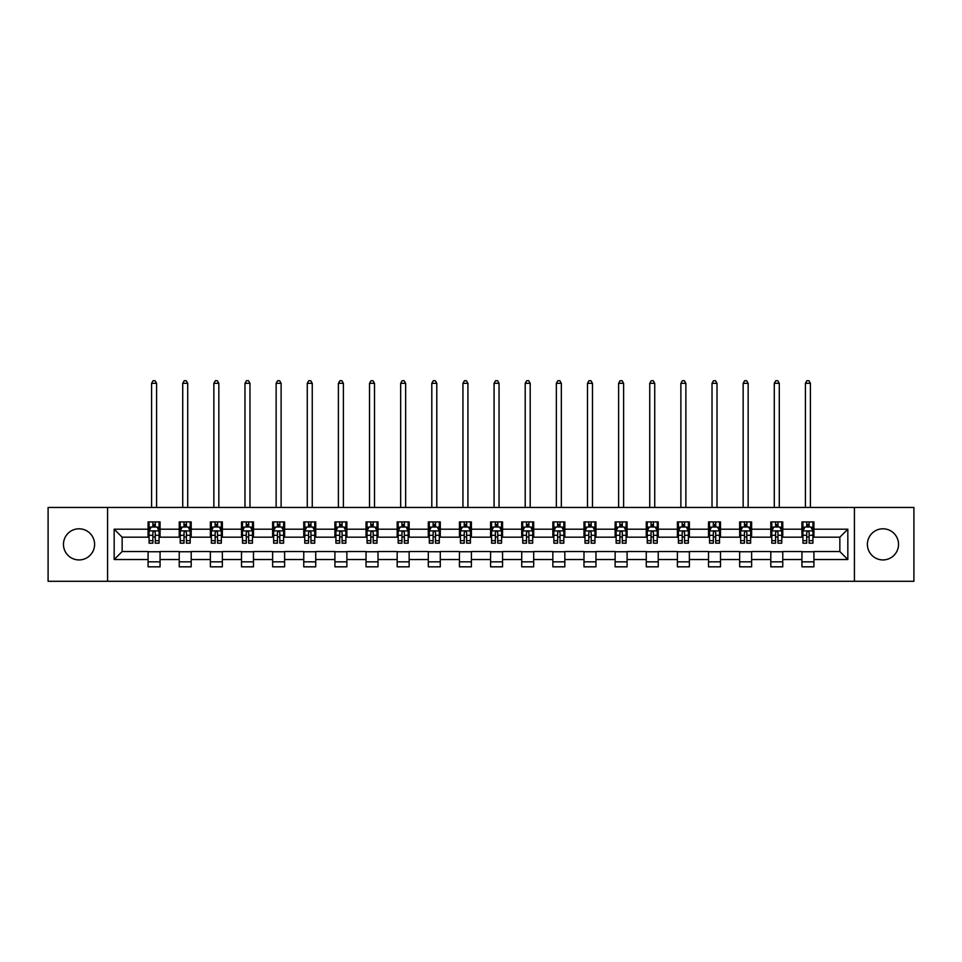 <?xml version="1.0" encoding="UTF-8"?>
<svg xmlns="http://www.w3.org/2000/svg" width="962" height="962" viewBox="0 0 962 962"><rect width="100%" height="100%" fill="white"/><g stroke="black" fill="none" stroke-linecap="round" stroke-linejoin="round"><path stroke-width="1.44" d="M882.96 528.799A15.572 15.572 0 0 0 867.399 544.372A15.572 15.572 0 0 0 882.96 559.932A15.572 15.572 0 0 0 898.532 544.372A15.572 15.572 0 0 0 882.96 528.799M79.04 528.799A15.572 15.572 0 0 0 63.468 544.372A15.572 15.572 0 0 0 79.04 559.932A15.572 15.572 0 0 0 94.601 544.372A15.572 15.572 0 0 0 79.04 528.799M854.424 581.288L913.9 581.288L913.9 507.443L854.424 507.443L854.424 581.288L107.576 581.288L107.576 507.443L48.1 507.443L48.1 581.288L107.576 581.288M854.424 507.443L107.576 507.443M813.912 529.196L813.912 521.909L801.935 521.909L801.935 529.196L782.767 529.196L782.767 521.909L770.802 521.909L770.802 529.196L751.635 529.196L751.635 521.909L739.658 521.909L739.658 529.196L720.502 529.196L720.502 521.909L708.525 521.909L708.525 529.196L689.369 529.196L689.369 521.909L677.392 521.909L677.392 529.196L658.236 529.196L658.236 521.909L646.26 521.909L646.26 529.196L627.092 529.196L627.092 521.909L615.127 521.909L615.127 529.196L595.959 529.196L595.959 521.909L583.982 521.909L583.982 529.196L564.826 529.196L564.826 521.909L552.849 521.909L552.849 529.196L533.694 529.196L533.694 521.909L521.717 521.909L521.717 529.196L502.561 529.196L502.561 521.909L490.584 521.909L490.584 529.196L471.416 529.196L471.416 521.909L459.439 521.909L459.439 529.196L440.283 529.196L440.283 521.909L428.306 521.909L428.306 529.196L409.151 529.196L409.151 521.909L397.174 521.909L397.174 529.196L378.018 529.196L378.018 521.909L366.041 521.909L366.041 529.196L346.873 529.196L346.873 521.909L334.908 521.909L334.908 529.196L315.74 529.196L315.74 521.909L303.764 521.909L303.764 529.196L284.608 529.196L284.608 521.909L272.631 521.909L272.631 529.196L253.475 529.196L253.475 521.909L241.498 521.909L241.498 529.196L222.342 529.196L222.342 521.909L210.365 521.909L210.365 529.196L191.197 529.196L191.197 521.909L179.233 521.909L179.233 529.196L160.065 529.196L160.065 521.909L148.088 521.909L148.088 529.196L114.165 529.196L114.165 559.535L122.15 551.551L148.088 551.551L148.088 566.822L160.065 566.822L160.065 551.551L179.233 551.551L179.233 566.822L191.197 566.822L191.197 551.551L210.365 551.551L210.365 566.822L222.342 566.822L222.342 551.551L241.498 551.551L241.498 566.822L253.475 566.822L253.475 551.551L272.631 551.551L272.631 566.822L284.608 566.822L284.608 551.551L303.764 551.551L303.764 566.822L315.74 566.822L315.74 551.551L334.908 551.551L334.908 566.822L346.873 566.822L346.873 551.551L366.041 551.551L366.041 566.822L378.018 566.822L378.018 551.551L397.174 551.551L397.174 566.822L409.151 566.822L409.151 551.551L428.306 551.551L428.306 566.822L440.283 566.822L440.283 551.551L459.439 551.551L459.439 566.822L471.416 566.822L471.416 551.551L490.584 551.551L490.584 566.822L502.561 566.822L502.561 551.551L521.717 551.551L521.717 566.822L533.694 566.822L533.694 551.551L552.849 551.551L552.849 566.822L564.826 566.822L564.826 551.551L583.982 551.551L583.982 566.822L595.959 566.822L595.959 551.551L615.127 551.551L615.127 566.822L627.092 566.822L627.092 551.551L646.26 551.551L646.26 566.822L658.236 566.822L658.236 551.551L677.392 551.551L677.392 566.822L689.369 566.822L689.369 551.551L708.525 551.551L708.525 566.822L720.502 566.822L720.502 551.551L739.658 551.551L739.658 566.822L751.635 566.822L751.635 551.551L770.802 551.551L770.802 566.822L782.767 566.822L782.767 551.551L801.935 551.551L801.935 566.822L813.912 566.822L813.912 551.551L839.85 551.551L839.85 537.181L813.912 537.181L813.912 529.196L847.835 529.196L847.835 559.535L813.912 559.535M801.935 559.535L782.767 559.535M770.802 559.535L751.635 559.535M739.658 559.535L720.502 559.535M708.525 559.535L689.369 559.535M677.392 559.535L658.236 559.535M646.26 559.535L627.092 559.535M615.127 559.535L595.959 559.535M583.982 559.535L564.826 559.535M552.849 559.535L533.694 559.535M521.717 559.535L502.561 559.535M490.584 559.535L471.416 559.535M459.439 559.535L440.283 559.535M428.306 559.535L409.151 559.535M397.174 559.535L378.018 559.535M366.041 559.535L346.873 559.535M334.908 559.535L315.74 559.535M303.764 559.535L284.608 559.535M272.631 559.535L253.475 559.535M241.498 559.535L222.342 559.535M210.365 559.535L191.197 559.535M179.233 559.535L160.065 559.535M148.088 559.535L114.165 559.535M801.935 529.196L801.935 537.181L782.767 537.181L782.767 529.196M770.802 529.196L770.802 537.181L751.635 537.181L751.635 529.196M739.658 529.196L739.658 537.181L720.502 537.181L720.502 529.196M708.525 529.196L708.525 537.181L689.369 537.181L689.369 529.196M677.392 529.196L677.392 537.181L658.236 537.181L658.236 529.196M646.26 529.196L646.26 537.181L627.092 537.181L627.092 529.196M615.127 529.196L615.127 537.181L595.959 537.181L595.959 529.196M583.982 529.196L583.982 537.181L564.826 537.181L564.826 529.196M552.849 529.196L552.849 537.181L533.694 537.181L533.694 529.196M521.717 529.196L521.717 537.181L502.561 537.181L502.561 529.196M490.584 529.196L490.584 537.181L471.416 537.181L471.416 529.196M459.439 529.196L459.439 537.181L440.283 537.181L440.283 529.196M428.306 529.196L428.306 537.181L409.151 537.181L409.151 529.196M397.174 529.196L397.174 537.181L378.018 537.181L378.018 529.196M366.041 529.196L366.041 537.181L346.873 537.181L346.873 529.196M334.908 529.196L334.908 537.181L315.74 537.181L315.74 529.196M303.764 529.196L303.764 537.181L284.608 537.181L284.608 529.196M272.631 529.196L272.631 537.181L253.475 537.181L253.475 529.196M241.498 529.196L241.498 537.181L222.342 537.181L222.342 529.196M210.365 529.196L210.365 537.181L191.197 537.181L191.197 529.196M179.233 529.196L179.233 537.181L160.065 537.181L160.065 529.196M148.088 529.196L148.088 537.181L122.15 537.181L114.165 529.196M122.15 537.181L122.15 551.551M847.835 559.535L839.85 551.551M839.85 537.181L847.835 529.196M148.088 526.899L149.086 526.899M152.886 526.899L155.279 526.899M159.067 526.899L160.065 526.899M148.088 536.988L149.086 536.988M152.886 536.988L155.279 536.988M159.067 536.988L160.065 536.988M148.088 551.755L160.065 551.755M148.088 561.832L160.065 561.832M179.233 551.755L191.197 551.755M179.233 561.832L191.197 561.832M179.233 526.899L180.231 526.899M184.019 526.899L186.412 526.899M190.199 526.899L191.197 526.899M179.233 536.988L180.231 536.988M184.019 536.988L186.412 536.988M190.199 536.988L191.197 536.988M210.365 551.755L222.342 551.755M210.365 561.832L222.342 561.832M210.365 526.899L211.363 526.899M215.151 526.899L217.544 526.899M221.344 526.899L222.342 526.899M210.365 536.988L211.363 536.988M215.151 536.988L217.544 536.988M221.344 536.988L222.342 536.988M241.498 551.755L253.475 551.755M241.498 561.832L253.475 561.832M241.498 526.899L242.496 526.899M246.284 526.899L248.677 526.899M252.477 526.899L253.475 526.899M241.498 536.988L242.496 536.988M246.284 536.988L248.677 536.988M252.477 536.988L253.475 536.988M272.631 551.755L284.608 551.755M272.631 561.832L284.608 561.832M272.631 526.899L273.629 526.899M277.429 526.899L279.822 526.899M283.61 526.899L284.608 526.899M272.631 536.988L273.629 536.988M277.429 536.988L279.822 536.988M283.61 536.988L284.608 536.988M303.764 551.755L315.74 551.755M303.764 561.832L315.74 561.832M303.764 526.899L304.762 526.899M308.562 526.899L310.954 526.899M314.742 526.899L315.74 526.899M303.764 536.988L304.762 536.988M308.562 536.988L310.954 536.988M314.742 536.988L315.74 536.988M334.908 551.755L346.873 551.755M334.908 561.832L346.873 561.832M334.908 526.899L335.906 526.899M339.694 526.899L342.087 526.899M345.875 526.899L346.873 526.899M334.908 536.988L335.906 536.988M339.694 536.988L342.087 536.988M345.875 536.988L346.873 536.988M366.041 551.755L378.018 551.755M366.041 561.832L378.018 561.832M366.041 526.899L367.039 526.899M370.827 526.899L373.22 526.899M377.02 526.899L378.018 526.899M366.041 536.988L367.039 536.988M370.827 536.988L373.22 536.988M377.02 536.988L378.018 536.988M397.174 551.755L409.151 551.755M397.174 561.832L409.151 561.832M397.174 526.899L398.172 526.899M401.96 526.899L404.365 526.899M408.153 526.899L409.151 526.899M397.174 536.988L398.172 536.988M401.96 536.988L404.365 536.988M408.153 536.988L409.151 536.988M428.306 551.755L440.283 551.755M428.306 561.832L440.283 561.832M428.306 526.899L429.305 526.899M433.104 526.899L435.497 526.899M439.285 526.899L440.283 526.899M428.306 536.988L429.305 536.988M433.104 536.988L435.497 536.988M439.285 536.988L440.283 536.988M459.439 551.755L471.416 551.755M459.439 561.832L471.416 561.832M459.439 526.899L460.437 526.899M464.237 526.899L466.63 526.899M470.418 526.899L471.416 526.899M459.439 536.988L460.437 536.988M464.237 536.988L466.63 536.988M470.418 536.988L471.416 536.988M490.584 551.755L502.561 551.755M490.584 561.832L502.561 561.832M490.584 526.899L491.582 526.899M495.37 526.899L497.763 526.899M501.563 526.899L502.561 526.899M490.584 536.988L491.582 536.988M495.37 536.988L497.763 536.988M501.563 536.988L502.561 536.988M521.717 551.755L533.694 551.755M521.717 561.832L533.694 561.832M521.717 526.899L522.715 526.899M526.503 526.899L528.896 526.899M532.695 526.899L533.694 526.899M521.717 536.988L522.715 536.988M526.503 536.988L528.896 536.988M532.695 536.988L533.694 536.988M552.849 551.755L564.826 551.755M552.849 561.832L564.826 561.832M552.849 526.899L553.847 526.899M557.635 526.899L560.04 526.899M563.828 526.899L564.826 526.899M552.849 536.988L553.847 536.988M557.635 536.988L560.04 536.988M563.828 536.988L564.826 536.988M583.982 551.755L595.959 551.755M583.982 561.832L595.959 561.832M583.982 526.899L584.98 526.899M588.78 526.899L591.173 526.899M594.961 526.899L595.959 526.899M583.982 536.988L584.98 536.988M588.78 536.988L591.173 536.988M594.961 536.988L595.959 536.988M615.127 551.755L627.092 551.755M615.127 561.832L627.092 561.832M615.127 526.899L616.125 526.899M619.913 526.899L622.306 526.899M626.094 526.899L627.092 526.899M615.127 536.988L616.125 536.988M619.913 536.988L622.306 536.988M626.094 536.988L627.092 536.988M646.26 551.755L658.236 551.755M646.26 561.832L658.236 561.832M646.26 526.899L647.258 526.899M651.046 526.899L653.438 526.899M657.238 526.899L658.236 526.899M646.26 536.988L647.258 536.988M651.046 536.988L653.438 536.988M657.238 536.988L658.236 536.988M677.392 551.755L689.369 551.755M677.392 561.832L689.369 561.832M677.392 526.899L678.39 526.899M682.178 526.899L684.571 526.899M688.371 526.899L689.369 526.899M677.392 536.988L678.39 536.988M682.178 536.988L684.571 536.988M688.371 536.988L689.369 536.988M708.525 551.755L720.502 551.755M708.525 561.832L720.502 561.832M708.525 526.899L709.523 526.899M713.323 526.899L715.716 526.899M719.504 526.899L720.502 526.899M708.525 536.988L709.523 536.988M713.323 536.988L715.716 536.988M719.504 536.988L720.502 536.988M739.658 551.755L751.635 551.755M739.658 561.832L751.635 561.832M739.658 526.899L740.656 526.899M744.456 526.899L746.849 526.899M750.637 526.899L751.635 526.899M739.658 536.988L740.656 536.988M744.456 536.988L746.849 536.988M750.637 536.988L751.635 536.988M770.802 551.755L782.767 551.755M770.802 561.832L782.767 561.832M770.802 526.899L771.801 526.899M775.588 526.899L777.981 526.899M781.769 526.899L782.767 526.899M770.802 536.988L771.801 536.988M775.588 536.988L777.981 536.988M781.769 536.988L782.767 536.988M801.935 551.755L813.912 551.755M801.935 561.832L813.912 561.832M801.935 526.899L802.933 526.899M806.721 526.899L809.114 526.899M812.914 526.899L813.912 526.899M801.935 536.988L802.933 536.988M806.721 536.988L809.114 536.988M812.914 536.988L813.912 536.988M155.279 524.506L152.886 524.506M159.067 540.668L155.279 540.668L155.279 543.169L159.067 543.169L159.067 531L157.071 527.008L151.082 527.008L149.086 531L149.086 543.169L152.886 543.169L152.886 540.668L149.086 540.668M149.086 531L149.086 521.909M159.067 531L159.067 521.909M152.886 527.008L152.886 521.909M155.279 521.909L155.279 527.008M155.279 540.668L155.279 532.491C154.485 530.952 153.679 530.952 152.886 532.491L152.886 540.668M156.578 507.443L156.578 383.309L151.587 383.309L151.587 507.443M151.587 383.309L153.078 380.712L155.074 380.712L156.578 383.309M186.412 524.506L184.019 524.506M190.199 540.668L186.412 540.668L186.412 543.169L190.199 543.169L190.199 531L188.203 527.008L182.227 527.008L180.231 531L180.231 543.169L184.019 543.169L184.019 540.668L180.231 540.668M180.231 531L180.231 521.909M190.199 531L190.199 521.909M184.019 527.008L184.019 521.909M186.412 521.909L186.412 527.008M186.412 540.668L186.412 532.491C185.618 530.952 184.812 530.952 184.019 532.491L184.019 540.668M187.71 507.443L187.71 383.309L182.72 383.309L182.72 507.443M182.72 383.309L184.223 380.712L186.207 380.712L187.71 383.309M217.544 524.506L215.151 524.506M221.344 540.668L217.544 540.668L217.544 543.169L221.344 543.169L221.344 531L219.348 527.008L213.36 527.008L211.363 531L211.363 543.169L215.151 543.169L215.151 540.668L211.363 540.668M211.363 531L211.363 521.909M221.344 531L221.344 521.909M215.151 527.008L215.151 521.909M217.544 521.909L217.544 527.008M217.544 540.668L217.544 532.491C216.751 530.952 215.957 530.952 215.151 532.491L215.151 540.668M218.843 507.443L218.843 383.309L213.853 383.309L213.853 507.443M213.853 383.309L215.356 380.712L217.352 380.712L218.843 383.309M248.677 524.506L246.284 524.506M252.477 540.668L248.677 540.668L248.677 543.169L252.477 543.169L252.477 531L250.481 527.008L244.492 527.008L242.496 531L242.496 543.169L246.284 543.169L246.284 540.668L242.496 540.668M242.496 531L242.496 521.909M252.477 531L252.477 521.909M246.284 527.008L246.284 521.909M248.677 521.909L248.677 527.008M248.677 540.668L248.677 532.491C247.883 530.952 247.09 530.952 246.284 532.491L246.284 540.668M249.976 507.443L249.976 383.309L244.985 383.309L244.985 507.443M244.985 383.309L246.488 380.712L248.485 380.712L249.976 383.309M279.822 524.506L277.429 524.506M283.61 540.668L279.822 540.668L279.822 543.169L283.61 543.169L283.61 531L281.613 527.008L275.625 527.008L273.629 531L273.629 543.169L277.429 543.169L277.429 540.668L273.629 540.668M273.629 531L273.629 521.909M283.61 531L283.61 521.909M277.429 527.008L277.429 521.909M279.822 521.909L279.822 527.008M279.822 540.668L279.822 532.491C279.016 530.952 278.222 530.952 277.429 532.491L277.429 540.668M281.12 507.443L281.12 383.309L276.13 383.309L276.13 507.443M276.13 383.309L277.621 380.712L279.617 380.712L281.12 383.309M310.954 524.506L308.562 524.506M314.742 540.668L310.954 540.668L310.954 543.169L314.742 543.169L314.742 531L312.746 527.008L306.758 527.008L304.762 531L304.762 543.169L308.562 543.169L308.562 540.668L304.762 540.668M304.762 531L304.762 521.909M314.742 531L314.742 521.909M308.562 527.008L308.562 521.909M310.954 521.909L310.954 527.008M310.954 540.668L310.954 532.491C310.161 530.952 309.355 530.952 308.562 532.491L308.562 540.668M312.253 507.443L312.253 383.309L307.263 383.309L307.263 507.443M307.263 383.309L308.754 380.712L310.75 380.712L312.253 383.309M342.087 524.506L339.694 524.506M345.875 540.668L342.087 540.668L342.087 543.169L345.875 543.169L345.875 531L343.891 527.008L337.902 527.008L335.906 531L335.906 543.169L339.694 543.169L339.694 540.668L335.906 540.668M335.906 531L335.906 521.909M345.875 531L345.875 521.909M339.694 527.008L339.694 521.909M342.087 521.909L342.087 527.008M342.087 540.668L342.087 532.491C341.294 530.952 340.488 530.952 339.694 532.491L339.694 540.668M343.386 507.443L343.386 383.309L338.396 383.309L338.396 507.443M338.396 383.309L339.899 380.712L341.895 380.712L343.386 383.309M373.22 524.506L370.827 524.506M377.02 540.668L373.22 540.668L373.22 543.169L377.02 543.169L377.02 531L375.024 527.008L369.035 527.008L367.039 531L367.039 543.169L370.827 543.169L370.827 540.668L367.039 540.668M367.039 531L367.039 521.909M377.02 531L377.02 521.909M370.827 527.008L370.827 521.909M373.22 521.909L373.22 527.008M373.22 540.668L373.22 532.491C372.426 530.952 371.633 530.952 370.827 532.491L370.827 540.668M374.519 507.443L374.519 383.309L369.528 383.309L369.528 507.443M369.528 383.309L371.031 380.712L373.028 380.712L374.519 383.309M404.365 524.506L401.96 524.506M408.153 540.668L404.365 540.668L404.365 543.169L408.153 543.169L408.153 531L406.156 527.008L400.168 527.008L398.172 531L398.172 543.169L401.96 543.169L401.96 540.668L398.172 540.668M398.172 531L398.172 521.909M408.153 531L408.153 521.909M401.96 527.008L401.96 521.909M404.365 521.909L404.365 527.008M404.365 540.668L404.365 532.491C403.559 530.952 402.765 530.952 401.96 532.491L401.96 540.668M405.651 507.443L405.651 383.309L400.673 383.309L400.673 507.443M400.673 383.309L402.164 380.712L404.16 380.712L405.651 383.309M435.497 524.506L433.104 524.506M439.285 540.668L435.497 540.668L435.497 543.169L439.285 543.169L439.285 531L437.289 527.008L431.301 527.008L429.305 531L429.305 543.169L433.104 543.169L433.104 540.668L429.305 540.668M429.305 531L429.305 521.909M439.285 531L439.285 521.909M433.104 527.008L433.104 521.909M435.497 521.909L435.497 527.008M435.497 540.668L435.497 532.491C434.692 530.952 433.898 530.952 433.104 532.491L433.104 540.668M436.796 507.443L436.796 383.309L431.806 383.309L431.806 507.443M431.806 383.309L433.297 380.712L435.293 380.712L436.796 383.309M466.63 524.506L464.237 524.506M470.418 540.668L466.63 540.668L466.63 543.169L470.418 543.169L470.418 531L468.422 527.008L462.433 527.008L460.437 531L460.437 543.169L464.237 543.169L464.237 540.668L460.437 540.668M460.437 531L460.437 521.909M470.418 531L470.418 521.909M464.237 527.008L464.237 521.909M466.63 521.909L466.63 527.008M466.63 540.668L466.63 532.491C465.836 530.952 465.031 530.952 464.237 532.491L464.237 540.668M467.929 507.443L467.929 383.309L462.938 383.309L462.938 507.443M462.938 383.309L464.43 380.712L466.426 380.712L467.929 383.309M497.763 524.506L495.37 524.506M501.563 540.668L497.763 540.668L497.763 543.169L501.563 543.169L501.563 531L499.567 527.008L493.578 527.008L491.582 531L491.582 543.169L495.37 543.169L495.37 540.668L491.582 540.668M491.582 531L491.582 521.909M501.563 531L501.563 521.909M495.37 527.008L495.37 521.909M497.763 521.909L497.763 527.008M497.763 540.668L497.763 532.491C496.969 530.952 496.176 530.952 495.37 532.491L495.37 540.668M499.062 507.443L499.062 383.309L494.071 383.309L494.071 507.443M494.071 383.309L495.574 380.712L497.57 380.712L499.062 383.309M528.896 524.506L526.503 524.506M532.695 540.668L528.896 540.668L528.896 543.169L532.695 543.169L532.695 531L530.699 527.008L524.711 527.008L522.715 531L522.715 543.169L526.503 543.169L526.503 540.668L522.715 540.668M522.715 531L522.715 521.909M532.695 531L532.695 521.909M526.503 527.008L526.503 521.909M528.896 521.909L528.896 527.008M528.896 540.668L528.896 532.491C528.102 530.952 527.308 530.952 526.503 532.491L526.503 540.668M530.194 507.443L530.194 383.309L525.204 383.309L525.204 507.443M525.204 383.309L526.707 380.712L528.703 380.712L530.194 383.309M560.04 524.506L557.635 524.506M563.828 540.668L560.04 540.668L560.04 543.169L563.828 543.169L563.828 531L561.832 527.008L555.844 527.008L553.847 531L553.847 543.169L557.635 543.169L557.635 540.668L553.847 540.668M553.847 531L553.847 521.909M563.828 531L563.828 521.909M557.635 527.008L557.635 521.909M560.04 521.909L560.04 527.008M560.04 540.668L560.04 532.491C559.235 530.952 558.441 530.952 557.635 532.491L557.635 540.668M561.327 507.443L561.327 383.309L556.349 383.309L556.349 507.443M556.349 383.309L557.84 380.712L559.836 380.712L561.327 383.309M591.173 524.506L588.78 524.506M594.961 540.668L591.173 540.668L591.173 543.169L594.961 543.169L594.961 531L592.965 527.008L586.976 527.008L584.98 531L584.98 543.169L588.78 543.169L588.78 540.668L584.98 540.668M584.98 531L584.98 521.909M594.961 531L594.961 521.909M588.78 527.008L588.78 521.909M591.173 521.909L591.173 527.008M591.173 540.668L591.173 532.491C590.379 530.952 589.574 530.952 588.78 532.491L588.78 540.668M592.472 507.443L592.472 383.309L587.481 383.309L587.481 507.443M587.481 383.309L588.972 380.712L590.969 380.712L592.472 383.309M622.306 524.506L619.913 524.506M626.094 540.668L622.306 540.668L622.306 543.169L626.094 543.169L626.094 531L624.097 527.008L618.109 527.008L616.125 531L616.125 543.169L619.913 543.169L619.913 540.668L616.125 540.668M616.125 531L616.125 521.909M626.094 531L626.094 521.909M619.913 527.008L619.913 521.909M622.306 521.909L622.306 527.008M622.306 540.668L622.306 532.491C621.512 530.952 620.706 530.952 619.913 532.491L619.913 540.668M623.604 507.443L623.604 383.309L618.614 383.309L618.614 507.443M618.614 383.309L620.105 380.712L622.101 380.712L623.604 383.309M653.438 524.506L651.046 524.506M657.238 540.668L653.438 540.668L653.438 543.169L657.238 543.169L657.238 531L655.242 527.008L649.254 527.008L647.258 531L647.258 543.169L651.046 543.169L651.046 540.668L647.258 540.668M647.258 531L647.258 521.909M657.238 531L657.238 521.909M651.046 527.008L651.046 521.909M653.438 521.909L653.438 527.008M653.438 540.668L653.438 532.491C652.645 530.952 651.851 530.952 651.046 532.491L651.046 540.668M654.737 507.443L654.737 383.309L649.747 383.309L649.747 507.443M649.747 383.309L651.25 380.712L653.246 380.712L654.737 383.309M684.571 524.506L682.178 524.506M688.371 540.668L684.571 540.668L684.571 543.169L688.371 543.169L688.371 531L686.375 527.008L680.387 527.008L678.39 531L678.39 543.169L682.178 543.169L682.178 540.668L678.39 540.668M678.39 531L678.39 521.909M688.371 531L688.371 521.909M682.178 527.008L682.178 521.909M684.571 521.909L684.571 527.008M684.571 540.668L684.571 532.491C683.778 530.952 682.984 530.952 682.178 532.491L682.178 540.668M685.87 507.443L685.87 383.309L680.88 383.309L680.88 507.443M680.88 383.309L682.383 380.712L684.379 380.712L685.87 383.309M715.716 524.506L713.323 524.506M719.504 540.668L715.716 540.668L715.716 543.169L719.504 543.169L719.504 531L717.508 527.008L711.519 527.008L709.523 531L709.523 543.169L713.323 543.169L713.323 540.668L709.523 540.668M709.523 531L709.523 521.909M719.504 531L719.504 521.909M713.323 527.008L713.323 521.909M715.716 521.909L715.716 527.008M715.716 540.668L715.716 532.491C714.91 530.952 714.117 530.952 713.323 532.491L713.323 540.668M717.015 507.443L717.015 383.309L712.024 383.309L712.024 507.443M712.024 383.309L713.515 380.712L715.512 380.712L717.015 383.309M746.849 524.506L744.456 524.506M750.637 540.668L746.849 540.668L746.849 543.169L750.637 543.169L750.637 531L748.64 527.008L742.652 527.008L740.656 531L740.656 543.169L744.456 543.169L744.456 540.668L740.656 540.668M740.656 531L740.656 521.909M750.637 531L750.637 521.909M744.456 527.008L744.456 521.909M746.849 521.909L746.849 527.008M746.849 540.668L746.849 532.491C746.055 530.952 745.249 530.952 744.456 532.491L744.456 540.668M748.147 507.443L748.147 383.309L743.157 383.309L743.157 507.443M743.157 383.309L744.648 380.712L746.644 380.712L748.147 383.309M777.981 524.506L775.588 524.506M781.769 540.668L777.981 540.668L777.981 543.169L781.769 543.169L781.769 531L779.773 527.008L773.797 527.008L771.801 531L771.801 543.169L775.588 543.169L775.588 540.668L771.801 540.668M771.801 531L771.801 521.909M781.769 531L781.769 521.909M775.588 527.008L775.588 521.909M777.981 521.909L777.981 527.008M777.981 540.668L777.981 532.491C777.188 530.952 776.382 530.952 775.588 532.491L775.588 540.668M779.28 507.443L779.28 383.309L774.29 383.309L774.29 507.443M774.29 383.309L775.793 380.712L777.777 380.712L779.28 383.309M809.114 524.506L806.721 524.506M812.914 540.668L809.114 540.668L809.114 543.169L812.914 543.169L812.914 531L810.918 527.008L804.929 527.008L802.933 531L802.933 543.169L806.721 543.169L806.721 540.668L802.933 540.668M802.933 531L802.933 521.909M812.914 531L812.914 521.909M806.721 527.008L806.721 521.909M809.114 521.909L809.114 527.008M809.114 540.668L809.114 532.491C808.321 530.952 807.527 530.952 806.721 532.491L806.721 540.668M810.413 507.443L810.413 383.309L805.422 383.309L805.422 507.443M805.422 383.309L806.926 380.712L808.922 380.712L810.413 383.309M159.019 530.892L149.134 530.892M149.086 527.248L150.962 527.248M157.191 527.248L159.067 527.248M152.886 535.317L149.086 535.317M159.067 535.317L155.279 535.317M155.279 525.781L152.886 525.781M190.151 530.892L180.279 530.892M180.231 527.248L182.107 527.248M188.324 527.248L190.199 527.248M184.019 535.317L180.231 535.317M190.199 535.317L186.412 535.317M186.412 525.781L184.019 525.781M221.284 530.892L211.412 530.892M211.363 527.248L213.239 527.248M219.468 527.248L221.344 527.248M215.151 535.317L211.363 535.317M221.344 535.317L217.544 535.317M217.544 525.781L215.151 525.781M252.429 530.892L242.544 530.892M242.496 527.248L244.372 527.248M250.601 527.248L252.477 527.248M246.284 535.317L242.496 535.317M252.477 535.317L248.677 535.317M248.677 525.781L246.284 525.781M283.562 530.892L273.677 530.892M273.629 527.248L275.505 527.248M281.734 527.248L283.61 527.248M277.429 535.317L273.629 535.317M283.61 535.317L279.822 535.317M279.822 525.781L277.429 525.781M314.694 530.892L304.822 530.892M304.762 527.248L306.637 527.248M312.866 527.248L314.742 527.248M308.562 535.317L304.762 535.317M314.742 535.317L310.954 535.317M310.954 525.781L308.562 525.781M345.827 530.892L335.954 530.892M335.906 527.248L337.782 527.248M343.999 527.248L345.875 527.248M339.694 535.317L335.906 535.317M345.875 535.317L342.087 535.317M342.087 525.781L339.694 525.781M376.972 530.892L367.087 530.892M367.039 527.248L368.915 527.248M375.144 527.248L377.02 527.248M370.827 535.317L367.039 535.317M377.02 535.317L373.22 535.317M373.22 525.781L370.827 525.781M408.104 530.892L398.22 530.892M398.172 527.248L400.048 527.248M406.277 527.248L408.153 527.248M401.96 535.317L398.172 535.317M408.153 535.317L404.365 535.317M404.365 525.781L401.96 525.781M439.237 530.892L429.353 530.892M429.305 527.248L431.18 527.248M437.409 527.248L439.285 527.248M433.104 535.317L429.305 535.317M439.285 535.317L435.497 535.317M435.497 525.781L433.104 525.781M470.37 530.892L460.497 530.892M460.437 527.248L462.313 527.248M468.542 527.248L470.418 527.248M464.237 535.317L460.437 535.317M470.418 535.317L466.63 535.317M466.63 525.781L464.237 525.781M501.503 530.892L491.63 530.892M491.582 527.248L493.458 527.248M499.687 527.248L501.563 527.248M495.37 535.317L491.582 535.317M501.563 535.317L497.763 535.317M497.763 525.781L495.37 525.781M532.647 530.892L522.763 530.892M522.715 527.248L524.591 527.248M530.82 527.248L532.695 527.248M526.503 535.317L522.715 535.317M532.695 535.317L528.896 535.317M528.896 525.781L526.503 525.781M563.78 530.892L553.896 530.892M553.847 527.248L555.723 527.248M561.952 527.248L563.828 527.248M557.635 535.317L553.847 535.317M563.828 535.317L560.04 535.317M560.04 525.781L557.635 525.781M594.913 530.892L585.028 530.892M584.98 527.248L586.856 527.248M593.085 527.248L594.961 527.248M588.78 535.317L584.98 535.317M594.961 535.317L591.173 535.317M591.173 525.781L588.78 525.781M626.046 530.892L616.173 530.892M616.125 527.248L618.001 527.248M624.218 527.248L626.094 527.248M619.913 535.317L616.125 535.317M626.094 535.317L622.306 535.317M622.306 525.781L619.913 525.781M657.178 530.892L647.306 530.892M647.258 527.248L649.134 527.248M655.362 527.248L657.238 527.248M651.046 535.317L647.258 535.317M657.238 535.317L653.438 535.317M653.438 525.781L651.046 525.781M688.323 530.892L678.438 530.892M678.39 527.248L680.266 527.248M686.495 527.248L688.371 527.248M682.178 535.317L678.39 535.317M688.371 535.317L684.571 535.317M684.571 525.781L682.178 525.781M719.456 530.892L709.571 530.892M709.523 527.248L711.399 527.248M717.628 527.248L719.504 527.248M713.323 535.317L709.523 535.317M719.504 535.317L715.716 535.317M715.716 525.781L713.323 525.781M750.588 530.892L740.716 530.892M740.656 527.248L742.532 527.248M748.761 527.248L750.637 527.248M744.456 535.317L740.656 535.317M750.637 535.317L746.849 535.317M746.849 525.781L744.456 525.781M781.721 530.892L771.849 530.892M771.801 527.248L773.676 527.248M779.893 527.248L781.769 527.248M775.588 535.317L771.801 535.317M781.769 535.317L777.981 535.317M777.981 525.781L775.588 525.781M812.866 530.892L802.981 530.892M802.933 527.248L804.809 527.248M811.038 527.248L812.914 527.248M806.721 535.317L802.933 535.317M812.914 535.317L809.114 535.317M809.114 525.781L806.721 525.781"/></g></svg>
